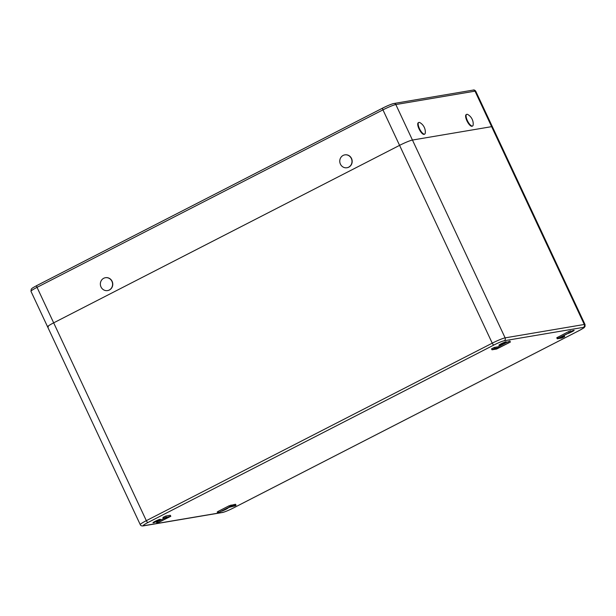 <?xml version="1.0" encoding="UTF-8"?>
<svg xmlns="http://www.w3.org/2000/svg" width="616" height="616" viewBox="0 0 616 616"><rect width="100%" height="100%" fill="white"/><g stroke="black" fill="none" stroke-linecap="round" stroke-linejoin="round"><path stroke-width="0.92" d="M164.28 517.825L163.486 518.418L167.452 517.748L156.98 523.254L170.825 516.277L164.28 517.825M170.825 516.277L170.27 515.284L165.743 516.046L162.901 517.44L163.379 518.41M235.15 505.836L235.943 505.236L231.416 505.998L217.687 512.982L229.275 507.291L235.15 505.836M236.051 505.243L235.497 504.25L229.044 505.813L218.118 511.411L217.209 512.012L217.687 512.982M155.263 521.267A4.073 0.408 154.9 0 0 152.984 522.753A4.073 0.408 154.9 0 0 158.089 520.789A4.073 0.408 154.9 0 0 160.368 519.296A4.073 0.408 154.9 0 0 155.263 521.267M221.868 511.095A4.073 0.408 154.9 0 0 225.957 509.309A4.073 0.408 154.9 0 0 228.236 507.823M567.775 333.603A4.073 0.408 154.9 0 0 571.864 331.816A4.073 0.408 154.9 0 0 574.143 330.33A4.073 0.408 154.9 0 0 570.893 331.408M501.17 343.774A4.073 0.408 154.9 0 0 498.898 345.268A4.073 0.408 154.9 0 0 504.003 343.297A4.073 0.408 154.9 0 0 506.275 341.811A4.073 0.408 154.9 0 0 501.17 343.774M163.918 518.349L156.502 522.283L156.98 523.254M571.063 331.793L570.624 330.8L568.583 331.593L556.748 337.791L557.334 338.769L561.854 338.007L564.664 336.629L560.591 337.291L571.063 331.793L557.226 338.762M564.664 336.629L564.225 335.643L563.678 335.705M494.363 347.432L491.522 348.825L491.999 349.796L496.627 349.041L510.364 342.057L498.767 347.747L498.321 346.762L494.363 347.432L494.802 348.425L491.999 349.796M510.364 342.057L509.917 341.072L507.877 341.857L498.321 346.762M143.736 525.717L222.915 512.327A8.693 0.87 154.9 0 0 233.21 508.077L579.125 330.592A8.693 0.87 154.9 0 0 583.39 327.365L504.211 340.756A8.693 0.87 154.9 0 0 493.917 345.006L148.002 522.491A8.693 0.87 154.9 0 0 143.736 525.717A2.171 2.033 -99.6 0 1 143.181 525.902C141.611 526.072 140.641 525.648 140.256 524.639A10.865 1.086 -25.1 0 1 146.331 520.666L53.669 322.846L399.576 145.361L382.952 109.864L37.037 287.349L53.669 322.846A10.865 1.086 154.9 0 0 47.594 326.819A10.865 1.086 -25.1 0 1 53.669 322.846L399.576 145.361A10.865 1.086 -25.1 0 1 412.45 140.048L491.63 126.657A10.865 1.086 -25.1 0 1 492.369 126.719A10.865 1.086 154.9 0 0 491.63 126.657L475.005 91.153L395.826 104.551L412.45 140.048L491.63 126.657L584.291 324.47A10.865 1.086 -25.1 0 1 585.031 324.532L475.745 91.214A10.865 1.086 154.9 0 0 475.005 91.153A1.902 1.779 -99.6 0 0 473.088 90.098C474.012 89.728 474.898 90.105 475.745 91.214M498.767 347.747L494.802 348.425M504.211 340.756A2.171 2.033 -99.6 0 0 505.12 337.868L412.45 140.048A10.865 1.086 154.9 0 0 399.576 145.361L492.246 343.174A10.865 1.086 -25.1 0 1 505.12 337.868L584.291 324.47A2.171 2.033 -99.6 0 1 583.39 327.365M140.256 524.639L47.594 326.819A10.865 1.086 154.9 0 0 48.333 326.88M101.009 286.956A6.522 6.106 80.4 0 1 103.719 278.278A6.522 6.106 80.4 0 1 105.382 277.724A6.522 6.106 80.4 0 1 111.935 281.35A6.522 6.106 80.4 0 1 109.224 290.028A6.522 6.106 80.4 0 1 107.554 290.583A6.522 6.106 80.4 0 1 101.009 286.956M105.475 277.708A6.522 6.106 80.4 0 1 105.567 277.693A6.522 6.106 80.4 0 1 112.459 282.19A6.522 6.106 80.4 0 1 109.409 289.997A6.522 6.106 80.4 0 1 107.746 290.552A6.522 6.106 80.4 0 1 107.654 290.567M345.861 154.801A6.522 6.106 80.4 0 1 351.99 161.438A6.522 6.106 80.4 0 1 346.962 167.737A6.522 6.106 80.4 0 1 345.892 167.821A6.522 6.106 80.4 0 1 339.762 161.184A6.522 6.106 80.4 0 1 344.791 154.878A6.522 6.106 80.4 0 1 345.861 154.801M344.883 154.862A6.522 6.106 80.4 0 1 344.975 154.847A6.522 6.106 80.4 0 1 352.183 161.407A6.522 6.106 80.4 0 1 347.155 167.706A6.522 6.106 80.4 0 1 347.062 167.721M418.995 122.407A6.522 2.202 -117.2 0 1 420.066 122.707A10.865 10.865 0 0 1 425.294 132.894A6.522 2.202 -117.2 0 1 424.724 134.08A6.522 2.202 -117.2 0 1 424.501 134.157A6.522 2.202 -117.2 0 1 419.481 128.667A6.522 2.202 -117.2 0 1 418.772 122.476A6.522 2.202 -117.2 0 1 418.995 122.407M424.724 134.08L424.27 134.319A6.522 2.202 -117.2 0 1 419.026 128.898A6.522 2.202 -117.2 0 1 418.31 122.715L418.772 122.476M466.874 114.306A6.522 2.202 -117.2 0 1 467.952 114.607A10.865 10.865 0 0 1 473.18 124.794A6.522 2.202 -117.2 0 1 472.611 125.98A6.522 2.202 -117.2 0 1 472.38 126.057A6.522 2.202 -117.2 0 1 467.367 120.559A6.522 2.202 -117.2 0 1 466.651 114.376A6.522 2.202 -117.2 0 1 466.874 114.306M472.611 125.98L472.149 126.218A6.522 2.202 -117.2 0 1 466.913 120.798A6.522 2.202 -117.2 0 1 466.197 114.614L466.651 114.376M235.943 505.236L235.497 504.25M148.002 522.491A2.171 0.731 62.8 0 1 146.331 520.666L492.246 343.174A2.171 0.731 -117.2 0 0 493.917 345.006M569.045 332.571L568.583 331.593M558.127 338.176L557.657 337.198M564.556 336.621L564.11 335.635M231.416 505.998L230.969 505.012M229.506 506.791L229.044 505.813M218.58 512.397L218.118 511.411M157.881 522.661L157.411 521.683M170.709 516.27L170.27 515.284M166.189 517.04L165.743 516.046M508.346 342.843L507.877 341.857M579.125 330.592A2.171 0.731 62.8 0 0 579.202 330.561C586.432 326.48 583.398 328.135 585.054 326.426L585.031 324.532M579.202 330.561L233.287 508.054C227.997 510.656 224.355 512.135 222.361 512.512A2.171 2.033 -99.6 0 0 222.915 512.327M393.432 103.657A8.963 0.893 -25.1 0 0 382.805 108.031A1.902 0.639 62.8 0 0 382.744 108.054L36.829 285.547A1.902 0.639 62.8 0 0 37.037 287.349A10.865 1.086 154.9 0 0 30.969 291.322L31.254 289.135C32.748 287.88 30.838 288.835 36.829 285.547A1.902 0.639 62.8 0 1 36.898 285.524L382.682 108.1M393.917 103.496A1.902 1.779 -99.6 0 1 395.826 104.551A10.865 1.086 154.9 0 0 382.952 109.864A1.902 0.639 62.8 0 1 382.744 108.054C388.273 105.351 391.999 103.834 393.917 103.496L473.088 90.098M143.181 525.902L222.361 512.512M30.969 291.322L47.594 326.819"/></g></svg>
